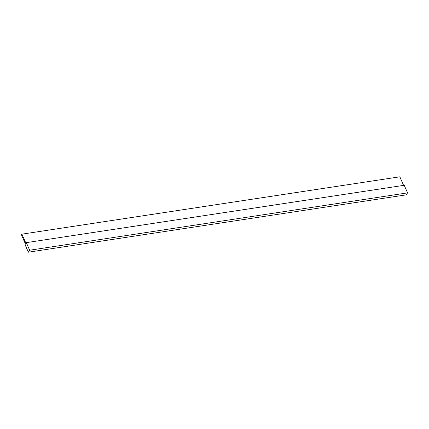 <?xml version="1.0" encoding="UTF-8"?>
<svg xmlns="http://www.w3.org/2000/svg" width="429" height="429" viewBox="0 0 429 429"><rect width="100%" height="100%" fill="white"/><g stroke="black" fill="none" stroke-linecap="round" stroke-linejoin="round"><path stroke-width="0.64" d="M21.933 234.159L21.45 234.899L25.445 243.994L25.043 244.616L28.373 252.193L406.268 194.841L407.55 192.868L404.22 185.285L26.325 242.637L25.922 243.254L21.933 234.159L399.828 176.807L403.592 185.382M28.373 252.193L29.649 250.22L407.55 192.868M29.649 250.22L26.325 242.637"/></g></svg>
